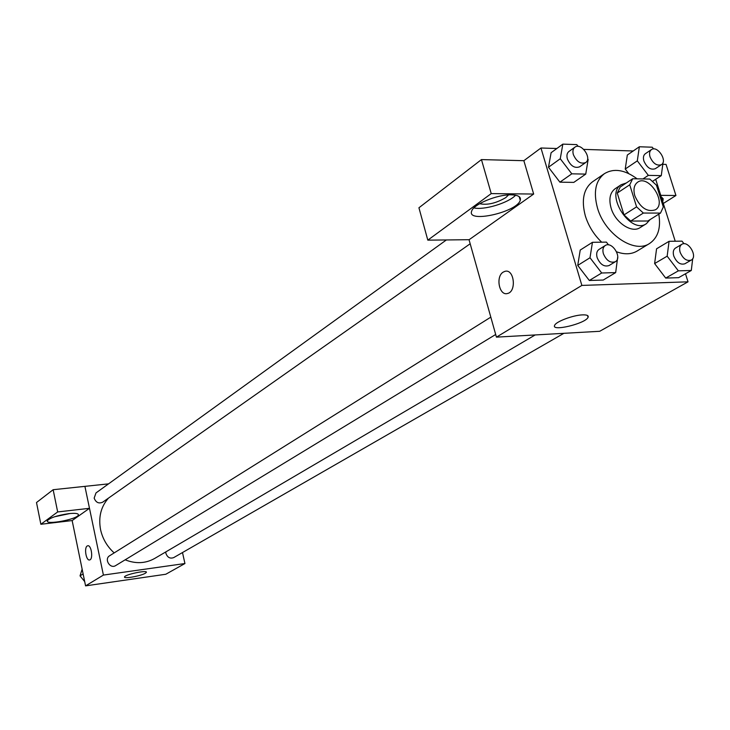 <?xml version="1.0" encoding="UTF-8"?>
<svg xmlns="http://www.w3.org/2000/svg" width="730" height="730" viewBox="0 0 730 730"><rect width="100%" height="100%" fill="white"/><g stroke="black" fill="none" stroke-linecap="round" stroke-linejoin="round"><path stroke-width="1.09" d="M634.845 195.822C633.111 189.481 634.023 184.946 637.609 182.217C648.678 174.041 667.412 203.113 655.385 209.811C647.036 212.403 640.192 207.74 634.845 195.822M643.358 213.05L660.513 213.078L663.324 206.973L656.462 185.21L649.819 179.069L632.673 178.75L629.735 184.799L636.587 206.855L643.358 213.05L630.72 221.053L647.802 221.007L660.513 213.078M629.735 184.799L617.252 193.058L620.208 187.035L632.673 178.75M617.252 193.058L623.995 214.921L636.587 206.855M630.72 221.053L623.995 214.921M626.294 182.984L621.212 184.69C604.504 194.335 630.665 234.941 646.351 223.718L650.129 219.557M646.351 223.718L640.091 227.623C631.633 233.582 615.116 222.513 611.065 207.977C608.665 199.062 609.997 192.665 615.071 188.778L621.212 184.69M658.807 214.145C661.061 227.942 657.986 237.734 649.563 243.501C634.361 254.013 604.695 234.084 597.459 207.931C593.207 192.017 595.561 180.565 604.522 173.594C613.957 168.01 624.825 169.752 637.126 178.832M601.675 242.187C593.955 234.777 588.517 226.026 585.341 215.925C581.171 200.139 583.562 188.769 592.514 181.806L604.522 173.594M649.563 243.501L637.117 251.047C631.341 254.414 624.497 254.67 616.595 251.804M633.211 150.982L583.745 149.385M556.853 148.518L540.957 147.998L581.874 285.421L688.025 281.826L685.488 273.768M675.223 241.228L655.686 179.288M578.142 146.401L576.773 144.613L562.839 144.129L551.104 152.716L548.486 167.243L559.91 182.171L573.798 182.391L585.743 174.105L588.152 159.514L587.632 158.83M653.587 148.929L652.282 147.214L639.352 146.767L627.326 155.016L625.236 169.022L628.676 173.548L625.236 169.022L637.308 160.856L648.34 175.373L661.28 175.638L663.059 162.425M684.001 243.747L682.012 241.137L669.072 241.311L656.571 248.793L654.618 263.557L665.705 278.075L678.608 277.674L691.301 270.474L692.697 258.657M608.537 244.897L606.411 242.123L592.45 242.305L580.222 250.062L577.74 265.41L589.329 280.484L603.245 280.046L615.673 272.6L617.726 256.896M469.034 239.705L496.436 337.141L599.686 331.292L688.025 281.826M661.289 197.064L663.205 198.825L662.667 201.434M660.75 195.348L675.943 195.503L663.314 203.469M675.943 195.503L666.043 164.387L662.813 164.305M582.494 314.876C586.966 314.73 588.827 315.552 588.061 317.349C585.451 323.709 550.721 331.949 554.69 325.251C556.041 321.565 573.159 315.141 582.494 314.876M496.436 337.141L581.874 285.421M503.207 272.107L504.987 271.332C514.258 268.54 516.813 291.854 507.414 293.515C499.22 296.024 495.424 276.606 503.207 272.107C495.433 276.606 499.229 296.024 507.423 293.515C516.822 291.854 514.267 268.54 504.987 271.332L503.216 272.107M533.667 194.043L491.226 193.605L427.816 240.152L469.125 239.705L533.667 194.043L523.857 160.691L540.957 147.998M511.246 194.837C518.227 195.065 521.238 196.89 520.262 200.339C516.977 212.22 466.561 223.48 471.662 211.162C473.223 204.373 497.303 194.372 511.246 194.837M473.925 207.895C483.954 210.386 508.39 202.995 515.599 195.239M508.555 194.91L505.771 197.611C496.081 203.278 487.366 205.303 479.619 203.707M427.816 240.152L418.929 207.776L481.453 159.587L491.226 193.605M523.857 160.691L481.453 159.587M114.181 552.902C107.146 546.56 102.602 538.795 100.558 529.615C98.285 517.15 100.922 506.647 108.487 498.106M535.172 334.951L154.66 558.459C145.562 563.542 135.716 563.989 125.14 559.819M490.815 317.149L109.619 555.758C103.861 559.025 110.148 569.272 115.65 565.595L495.688 334.486M470.175 243.774L102.665 502.204C98.742 503.892 95.904 502.532 94.161 498.115L95.986 492.933L446.386 239.951M563.87 333.327L173.685 557.611C170.044 558.897 167.462 557.483 165.92 553.386L165.774 551.935M57.67 511.94L40.862 524.277L72.142 520.563L89.452 508.317L57.67 511.94L53.144 489.711L108.542 483.862M84.908 486.344L103.404 575.076L184.936 563.533L182.491 552.546M53.144 489.711L36.5 502.532L40.862 524.277M54.558 516.767L70.098 513.5M68.766 513.646C75.181 512.989 78.393 513.4 78.402 514.878C78.147 519.094 45.753 525.335 47.322 520.837C49.795 517.853 56.94 515.462 68.766 513.646M72.142 520.563L85.574 585.871L165.792 574.255L184.936 563.533M145.361 573.233C140.99 575.97 123.324 579.118 124.547 576.919C124.857 574.519 147.816 569.738 146.365 572.366L145.361 573.233M85.574 585.871L103.404 575.076M87.801 545.757L87.664 545.784C91.387 544.516 93.467 559.381 89.644 559.937C86.204 561.133 83.886 547.774 87.217 545.976C83.959 547.719 86.103 560.786 89.525 559.965M82.143 569.181L80.035 575.861L84.698 581.591M80.035 575.861L83.12 573.935M592.45 242.305L590.004 257.754L601.702 272.993L615.673 272.6M615.326 261.741L609.039 265.556C604.102 267.098 600.133 264.452 597.14 257.608C596.136 253.794 596.766 251.065 599.02 249.423L605.252 245.526C612.014 240.763 622.617 257.818 615.326 261.741C610.371 263.274 606.393 260.61 603.381 253.73C602.369 249.906 602.989 247.169 605.252 245.526M580.222 250.062L577.74 265.41L590.004 257.754M577.74 265.41L589.329 280.484L601.702 272.993M589.329 280.484L603.245 280.046M669.072 241.311L667.165 256.175L678.352 270.839L691.301 270.474M691.246 260.108L684.831 263.795C680.305 265.081 676.61 262.499 673.772 256.038C672.731 252.251 673.306 249.596 675.487 248.063L681.847 244.304C688.207 240.051 698.09 256.659 691.246 260.108C686.711 261.395 683.006 258.794 680.15 252.306C679.101 248.501 679.667 245.837 681.847 244.304M656.571 248.793L654.618 263.557L667.165 256.175M654.618 263.557L665.705 278.075L678.352 270.839M665.705 278.075L678.608 277.674M562.839 144.129L560.266 158.748L571.8 173.822L585.743 174.105M585.652 162.571L579.62 166.814C574.638 168.575 570.55 165.947 567.374 158.939C566.471 155.554 566.973 153.072 568.898 151.502L574.884 147.186C581.116 142.149 592.441 158.337 585.652 162.571C580.66 164.323 576.563 161.686 573.369 154.65C572.457 151.247 572.959 148.756 574.884 147.186M551.104 152.716L548.486 167.243L560.266 158.748M548.486 167.243L559.91 182.171L571.8 173.822M559.91 182.171L573.798 182.391M639.352 146.767L637.308 160.856M661.435 164.661L655.266 168.73C650.695 170.209 646.908 167.644 643.906 161.038C642.957 157.643 643.422 155.216 645.311 153.738L651.434 149.595C657.338 145.088 667.85 160.919 661.435 164.661C656.854 166.13 653.058 163.547 650.038 156.913C649.08 153.51 649.545 151.064 651.434 149.595M627.326 155.016L625.236 169.022M642.938 178.941L648.34 175.373M652.675 181.259L661.28 175.638M663.059 200.668L662.046 197.456M588.061 317.349L587.513 315.515M520.262 200.339L519.194 196.671M78.402 514.878L78.283 514.303"/></g></svg>

